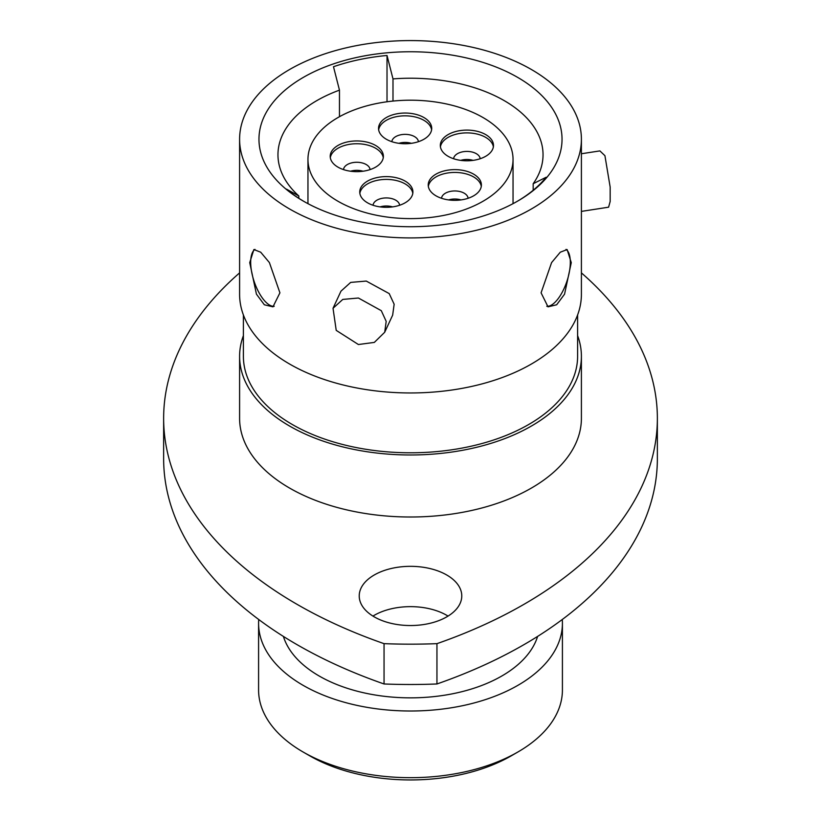 <?xml version="1.0" encoding="UTF-8"?>
<svg xmlns="http://www.w3.org/2000/svg" width="821" height="821" viewBox="0 0 821 821"><rect width="100%" height="100%" fill="white"/><g stroke="black" fill="none" stroke-linecap="round" stroke-linejoin="round"><path stroke-width="1.23" d="M446.757 575.008A51.271 29.597 0 0 0 390.878 568.584A51.271 29.597 0 0 0 359.229 595.933A51.271 29.597 0 0 0 374.243 616.869A51.271 29.597 0 0 0 430.122 623.283A51.271 29.597 0 0 0 461.771 595.933A51.271 29.597 0 0 0 446.757 575.008M372.95 616.089A51.271 29.597 180 0 1 446.757 615.319A51.271 29.597 180 0 1 448.05 616.089M163.636 418.33L163.636 458.641A455.737 263.12 0 0 0 297.12 644.701A455.737 263.12 0 0 0 384.054 683.975A391.176 225.847 0 0 0 436.946 683.975A455.737 263.12 0 0 0 657.364 458.641L657.364 418.33A455.737 263.12 180 0 1 436.946 643.654A391.176 225.847 0 0 1 384.054 643.654A455.737 263.12 180 0 1 297.12 604.379A455.737 263.12 180 0 1 163.636 418.33A455.737 263.12 180 0 1 239.599 272.88M517.918 751.985L511.206 755.864A142.423 82.223 180 0 1 309.794 755.864L303.082 751.995A151.916 87.703 0 0 0 517.918 751.985A151.916 87.703 0 0 0 562.416 689.968L562.416 623.303A151.916 87.703 0 0 0 562.272 619.506M571.272 262.638L564.561 294.164L556.659 304.786L548.028 306.838L541.08 292.83L551.589 262.597L560.291 252.201L567.126 249.553L571.272 262.638M546.786 306.295A30.192 12.325 108.4 0 0 562.313 292.081A30.192 12.325 108.4 0 0 570.318 262.32A30.192 12.325 108.4 0 0 566.018 249.379M279.92 292.83L272.972 306.838L264.352 304.786L256.439 294.164L249.728 262.638L253.874 249.553L260.698 252.201L269.401 262.576L279.92 292.83M254.992 249.379A30.192 12.325 -108.4 0 0 250.682 262.32A30.192 12.325 -108.4 0 0 258.687 292.081A30.192 12.325 -108.4 0 0 274.214 306.295M533.178 190.256L533.178 183.719A132.54 76.527 0 0 0 543.04 154.748A132.54 76.527 0 0 0 504.227 100.634A132.54 76.527 0 0 0 392.992 78.898L387.019 55.479A149.638 86.39 0 0 0 333.49 66.727L339.463 90.146A132.54 76.527 0 0 0 277.96 154.748A132.54 76.527 0 0 0 298.823 195.973L286.488 189.138A149.638 86.39 0 0 0 304.027 201.494M303.349 201.104L303.349 201.104A151.536 87.488 180 0 1 303.349 77.379A151.536 87.488 180 0 1 517.651 77.379A151.536 87.488 180 0 1 517.651 201.104A151.536 87.488 180 0 1 303.349 201.104M333.028 308.286L340.972 291.157L350.68 282.403L366.269 281.069L389.216 293.6L394.152 304.232L392.654 315.141L384.7 332.259L374.325 342.408L358.408 344.522L336.22 330.37L333.028 308.286L342.788 299.419L358.408 298.013L381.293 310.677L386.188 321.37L384.7 332.259M239.599 139.242L239.599 294.287A170.901 98.674 0 0 0 289.649 364.062A170.901 98.674 0 0 0 475.903 385.449A170.901 98.674 0 0 0 581.401 294.287L581.401 139.242A170.901 98.674 0 0 0 531.351 69.477A170.901 98.674 0 0 0 345.097 48.09A170.901 98.674 0 0 0 239.599 139.242A170.901 98.674 0 0 0 289.649 209.016A170.901 98.674 0 0 0 475.903 230.403A170.901 98.674 0 0 0 581.401 139.242M243.396 314.977L243.396 356.314A167.104 96.478 0 0 0 292.338 424.529A167.104 96.478 0 0 0 474.446 445.444A167.104 96.478 0 0 0 577.604 356.314L577.604 314.977M243.396 335.625A170.901 98.674 0 0 0 239.599 356.314L239.599 418.33A170.901 98.674 0 0 0 289.649 488.105A170.901 98.674 0 0 0 475.903 509.492A170.901 98.674 0 0 0 581.401 418.33L581.401 356.314A170.901 98.674 0 0 0 577.604 335.625M239.599 356.314A170.901 98.674 0 0 0 289.649 426.078A170.901 98.674 0 0 0 475.903 447.466A170.901 98.674 0 0 0 581.401 356.314M283.389 636.408A129.123 74.547 0 0 0 319.195 676.022A129.123 74.547 0 0 0 449.19 694.422A129.123 74.547 0 0 0 537.611 636.408M258.728 619.506A151.916 87.703 0 0 0 258.584 623.303A151.916 87.703 0 0 0 303.082 685.319A151.916 87.703 0 0 0 468.637 704.336A151.916 87.703 0 0 0 562.416 623.303M581.401 211.397L608.597 207.19L610.167 201.473L610.167 187.085L604.923 155.682L599.894 150.9L581.401 153.753M392.992 101.065L392.992 78.898M309.794 755.864L303.082 751.985A151.916 87.703 0 0 0 303.082 751.995A151.916 87.703 0 0 1 258.584 689.968L258.584 623.303M339.463 116.705L339.463 90.146M298.823 198.292L298.823 195.973M384.054 683.975L384.054 643.654M436.946 683.975L436.946 643.654M581.401 272.88A455.737 263.12 180 0 1 657.364 418.33M516.973 201.494A149.638 86.39 0 0 0 546.16 177.254L533.178 183.719M387.019 101.773L387.019 55.479M405.133 181.102A26.58 15.353 0 0 0 376.162 177.777A26.58 15.353 0 0 0 359.742 191.96A26.58 15.353 0 0 0 367.531 202.818A26.58 15.353 0 0 0 396.502 206.143A26.58 15.353 0 0 0 412.912 191.96A26.58 15.353 0 0 0 405.133 181.102M412.809 193.356A26.58 15.353 0 0 0 405.133 183.894A26.58 15.353 0 0 0 377.28 180.322A26.58 15.353 0 0 0 359.855 193.356M399.611 205.26A13.29 7.676 0 0 0 395.732 200.18A13.29 7.676 0 0 0 381.519 198.446A13.29 7.676 0 0 0 373.052 205.26M392.551 206.882A13.29 7.676 0 0 0 380.113 206.882M375.587 145.45A26.58 15.353 0 0 0 346.616 142.115A26.58 15.353 0 0 0 330.206 156.298A26.58 15.353 0 0 0 337.995 167.156A26.58 15.353 0 0 0 366.966 170.481A26.58 15.353 0 0 0 383.376 156.298A26.58 15.353 0 0 0 375.587 145.45M383.263 157.694A26.58 15.353 0 0 0 375.587 148.242A26.58 15.353 0 0 0 347.745 144.66A26.58 15.353 0 0 0 330.319 157.694M370.066 169.598A13.29 7.676 0 0 0 366.187 164.518A13.29 7.676 0 0 0 351.983 162.794A13.29 7.676 0 0 0 343.506 169.598M363.005 171.22A13.29 7.676 0 0 0 350.577 171.22M423.923 117.536A26.58 15.353 0 0 0 394.952 114.211A26.58 15.353 0 0 0 378.543 128.394A26.58 15.353 0 0 0 386.332 139.242A26.58 15.353 0 0 0 415.303 142.577A26.58 15.353 0 0 0 431.713 128.394A26.58 15.353 0 0 0 423.923 117.536M431.6 129.79A26.58 15.353 0 0 0 423.923 120.328A26.58 15.353 0 0 0 396.081 116.746A26.58 15.353 0 0 0 378.655 129.79M418.412 141.684A13.29 7.676 0 0 0 414.533 136.614A13.29 7.676 0 0 0 400.32 134.88A13.29 7.676 0 0 0 391.853 141.684M411.342 143.316A13.29 7.676 0 0 0 398.914 143.316M485.693 134.593A26.58 15.353 0 0 0 456.722 131.268A26.58 15.353 0 0 0 440.313 145.45A26.58 15.353 0 0 0 448.102 156.298A26.58 15.353 0 0 0 477.073 159.623A26.58 15.353 0 0 0 493.483 145.45A26.58 15.353 0 0 0 485.693 134.593M493.37 146.846A26.58 15.353 0 0 0 485.693 137.384A26.58 15.353 0 0 0 457.851 133.802A26.58 15.353 0 0 0 440.425 146.846M480.172 158.74A13.29 7.676 0 0 0 476.293 153.66A13.29 7.676 0 0 0 462.09 151.936A13.29 7.676 0 0 0 453.613 158.74M473.112 160.372A13.29 7.676 0 0 0 460.684 160.372M473.604 174.134A26.58 15.353 0 0 0 444.633 170.799A26.58 15.353 0 0 0 428.223 184.982A26.58 15.353 0 0 0 436.013 195.839A26.58 15.353 0 0 0 464.984 199.164A26.58 15.353 0 0 0 481.393 184.982A26.58 15.353 0 0 0 473.604 174.134M481.28 186.377A26.58 15.353 0 0 0 473.604 176.926A26.58 15.353 0 0 0 445.762 173.344A26.58 15.353 0 0 0 428.336 186.377M468.093 198.282A13.29 7.676 0 0 0 464.214 193.202A13.29 7.676 0 0 0 450 191.478A13.29 7.676 0 0 0 441.534 198.282M461.022 199.903A13.29 7.676 0 0 0 448.594 199.903M337.995 201.268A102.543 59.204 0 0 0 449.744 214.096A102.543 59.204 0 0 0 513.043 159.397A102.543 59.204 0 0 0 483.005 117.536A102.543 59.204 0 0 0 371.256 104.708A102.543 59.204 0 0 0 307.957 159.397A102.543 59.204 0 0 0 337.995 201.268M513.043 203.659L513.043 159.397M307.957 203.659L307.957 159.397"/></g></svg>

